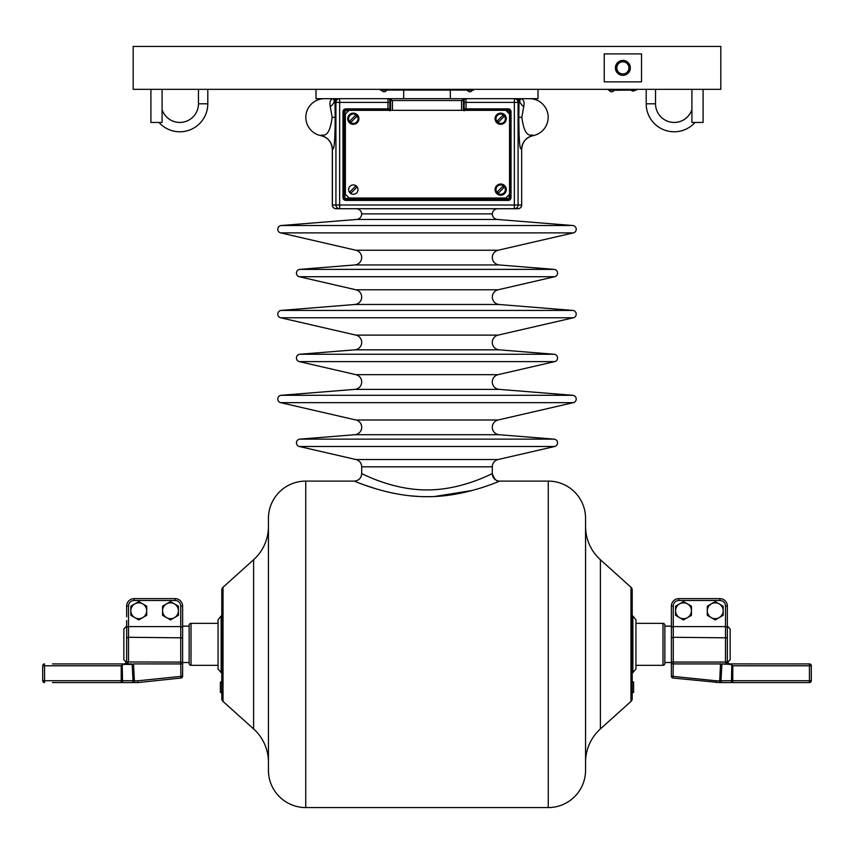 <?xml version="1.0" encoding="UTF-8"?>
<svg xmlns="http://www.w3.org/2000/svg" width="854" height="854" viewBox="0 0 854 854"><rect width="100%" height="100%" fill="white"/><g stroke="black" fill="none" stroke-linecap="round" stroke-linejoin="round"><path stroke-width="1.28" d="M361.701 473.639C361.295 473.073 391.239 489.854 426.295 489.918C461.619 490.292 491.979 473.458 492.278 473.65C494.263 479.243 496.75 481.731 499.761 481.101C499.302 481.09 464.288 497.22 426.263 496.665C388.485 496.836 353.855 480.717 354.239 481.101C358.776 480.663 361.263 478.176 361.701 473.639L361.701 466.818A7.462 7.462 0 0 0 355.915 459.537L299.306 446.493A3.736 3.736 0 0 1 299.839 439.137L354.848 434.707A7.462 7.462 0 0 0 355.915 419.997L280.646 402.65A3.736 3.736 0 0 1 281.19 395.295L354.848 389.371A7.462 7.462 0 0 0 355.915 374.66L299.306 361.616A3.736 3.736 0 0 1 299.839 354.261L354.848 349.83A7.462 7.462 0 0 0 355.915 335.12L280.646 317.773A3.736 3.736 0 0 1 281.19 310.418L354.848 304.483A7.462 7.462 0 0 0 355.915 289.784L299.306 276.728A3.736 3.736 0 0 1 299.839 269.373L354.848 264.943A7.462 7.462 0 0 0 355.915 250.243L498.085 250.243A7.462 7.462 0 0 0 499.152 264.943L554.161 269.373A3.736 3.736 0 0 1 554.694 276.728L498.085 289.784A7.462 7.462 0 0 0 499.152 304.483L572.81 310.418A3.736 3.736 0 0 1 573.354 317.773L498.085 335.12A7.462 7.462 0 0 0 499.152 349.83L554.161 354.261A3.736 3.736 0 0 1 554.694 361.616L498.085 374.66A7.462 7.462 0 0 0 499.152 389.371L572.81 395.295A3.736 3.736 0 0 1 573.354 402.65L498.085 419.997A7.462 7.462 0 0 0 499.152 434.707L554.161 439.137A3.736 3.736 0 0 1 554.694 446.493L498.085 459.537A7.462 7.462 0 0 0 492.299 466.818L492.299 473.639A7.462 7.462 -113.1 0 0 499.739 481.112L548.257 481.101A37.309 37.309 0 0 1 585.566 518.41L585.566 770.255L585.566 518.41M632.206 681.641L633.604 682.068L633.604 692.274M600.394 559.733L600.394 728.932L630.978 701.412A3.736 3.736 0 0 0 632.206 698.636L632.206 590.029A3.736 3.736 0 0 0 630.978 587.253L600.394 559.733A44.771 44.771 0 0 1 585.566 526.459M253.606 728.932L253.606 559.733L223.022 587.253A3.736 3.736 0 0 0 221.794 590.029L221.794 698.636A3.736 3.736 0 0 0 223.022 701.412L253.606 728.932A44.771 44.771 0 0 1 268.434 762.216M253.606 559.733A44.771 44.771 0 0 0 268.434 526.459M600.394 728.932A44.771 44.771 0 0 0 585.566 762.216M356.129 208.728A5.594 5.594 0 0 1 361.701 213.884A5.594 5.594 0 0 1 356.556 219.467L281.19 225.531L572.81 225.531A3.736 3.736 0 0 1 573.354 232.886L498.085 250.243M497.871 208.728A5.594 5.594 0 0 0 492.299 213.884A5.594 5.594 0 0 0 497.444 219.467L572.81 225.531M523.726 106.665A13.995 11.027 2.6 0 1 519.744 101.615L520.225 98.669C523.555 99 524.719 101.658 523.726 106.665L521.837 117.318C525.039 141.7 532.853 133.075 533.003 135.647L533.067 135.647A18.66 18.66 0 0 0 529.608 98.669M516.179 98.669A3.736 3.651 -90 0 1 519.744 101.615L518.068 102.395L518.068 205.003L521.613 205.003A3.736 3.726 90 0 1 517.887 208.728L517.94 208.728A3.736 3.736 0 0 0 521.677 205.003L521.677 149.397C522.189 142.095 525.989 137.515 533.067 135.647L533.003 135.647A13.995 13.984 -90 0 0 521.613 149.397C520.652 148.222 519.072 152.225 518.805 117.318L519.018 102.395A3.736 3.726 -90 0 0 515.293 98.669M336.06 208.728L339.657 208.728L336.06 208.728A3.736 3.736 0 0 1 332.323 205.003L332.323 149.397C331.811 142.095 328.011 137.515 320.933 135.647L320.933 135.647A18.66 18.66 0 0 1 324.392 98.669M360.174 483.439L362.043 484.143M363.441 484.656L376.283 488.915M410.208 495.8L417.905 496.42M427.523 496.665L429.893 496.644M434.633 496.494L472.251 490.463M305.743 807.564A37.309 37.309 0 0 1 268.434 770.255L268.434 518.41A37.309 37.309 0 0 1 305.743 481.101L305.743 807.564L548.257 807.564A37.309 37.309 0 0 0 585.566 770.255M305.743 481.101L354.239 481.101M355.915 250.243L280.646 232.886A3.736 3.736 0 0 1 281.19 225.531M517.887 208.728L339.657 208.728L339.657 205.003L514.343 205.003L514.343 102.395L466.049 102.395L466.049 108.853L508.151 108.853A2.872 2.872 0 0 1 511.023 111.725L511.023 197.541A2.872 2.872 0 0 1 508.151 200.412L345.849 200.412A2.872 2.872 0 0 1 342.977 197.541L342.977 111.725A2.872 2.872 0 0 1 345.849 108.853L389.819 108.874A0.929 0.929 135 0 1 388.88 109.814L345.849 109.782L388.88 109.814M338.707 98.669A3.736 3.726 90 0 0 334.981 102.395L335.195 117.318C334.928 152.108 333.348 148.254 332.387 149.397L332.323 149.397M316.001 89.339L316.001 98.669L537.999 98.669L537.999 89.339M465.12 109.814L464.085 110.839L464.181 108.874L466.049 108.853L466.049 109.782L465.12 109.814A0.929 0.929 -135 0 1 464.181 108.874L464.138 100.526A1.868 1.868 -90 0 1 466.006 98.669L466.049 102.395L464.181 102.395M389.84 108.906L389.915 110.839L388.912 109.835A0.929 0.929 135 0 0 389.84 108.906L389.862 100.526A1.868 1.868 90 0 0 387.994 98.669L387.951 102.395L339.657 102.395L339.657 205.003L335.932 205.003L335.932 102.395L334.256 101.615L333.765 98.669C330.445 99 329.281 101.658 330.274 106.665L332.163 117.318C328.982 141.679 321.136 133.096 320.997 135.647A13.995 13.984 90 0 1 332.387 149.397L332.387 205.003L335.932 205.003A3.736 3.726 -90 0 0 339.657 208.728M390.577 110.326L390.577 100.526L388.805 98.669L392.434 100.526L392.434 110.326M461.566 110.326L461.566 100.526L465.195 98.669L463.423 100.526L463.423 110.326M361.701 213.884L492.299 213.884M337.821 98.669A3.736 3.651 90 0 0 334.256 101.615A13.995 11.027 -2.6 0 1 330.274 106.665M511.023 111.725L510.041 111.725L510.041 197.541L510.094 111.725A1.943 1.943 0 0 0 508.151 109.782L465.088 109.835A0.929 0.929 -135 0 1 464.16 108.906M220.396 692.413L221.794 692.84L220.396 692.413L220.396 683.008L221.794 683.435L220.396 683.008L220.396 682.068L221.794 681.641M664.86 662.523L671.383 662.523L671.383 663.878L671.383 606.094A7.462 7.462 0 0 1 678.845 598.633L719.89 598.633A7.462 7.462 0 0 1 727.352 606.094L727.352 662.053L727.352 626.142L730.149 628.939L730.149 659.726L727.394 662.48M126.605 662.48L123.851 659.726L123.851 628.939L126.648 626.142M662.992 623.345A1.868 1.868 0 0 1 664.86 625.213L664.86 663.451A1.868 1.868 0 0 1 662.992 665.319L662.992 623.345L635.942 623.345M191.008 623.345L191.008 665.319A1.868 1.868 0 0 1 189.14 663.451L189.14 625.213A1.868 1.868 0 0 1 191.008 623.345L218.058 623.345M189.14 662.523L182.617 662.523L182.617 676.197A1.868 1.868 0 0 1 180.941 678.044L137.846 682.581L52.489 682.581M189.14 626.142L182.617 626.142M664.86 626.142L671.383 626.142M191.008 665.319L218.058 665.319M635.942 665.319L662.992 665.319M126.648 627.114L128.516 626.612L128.516 637.287L126.648 637.831L126.648 662.053L126.648 620.548M632.206 672.738L632.857 672.621L632.857 616.054L635.942 619.726L635.942 666.024M635.942 622.651L635.942 668.949L632.857 672.621M221.794 615.937L221.143 616.054L221.143 672.621L218.058 668.949L218.058 622.651M218.058 666.024L218.058 619.726L221.143 616.054M133.181 89.339L720.819 89.339L720.819 46.436L133.181 46.436L133.181 89.339M604.226 81.877L641.535 81.877L641.535 53.898L604.226 53.898L604.226 81.877M403.686 90.086L403.686 98.669L450.314 98.669L450.314 90.086M674.18 122.453A18.66 18.66 0 0 0 691.911 109.622A18.66 18.66 0 0 1 655.53 103.793L655.53 89.339M674.18 131.783A27.979 27.979 0 0 1 646.2 103.793L646.2 89.339L646.2 103.793A27.979 27.979 0 0 0 695.039 122.453M158.961 122.453A27.979 27.979 0 0 0 207.8 103.793L207.8 89.339L207.8 103.793L198.47 103.793L198.47 89.339M179.82 122.453A18.66 18.66 0 0 1 162.089 109.622A18.66 18.66 0 0 0 198.47 103.793M179.82 131.783A27.979 27.979 0 0 0 207.8 103.793M691.911 89.339L691.911 122.453L703.098 122.453L703.098 89.339M150.902 89.339L150.902 122.453L162.089 122.453L162.089 89.339M473.639 89.339L473.639 90.086L380.361 90.086L380.361 89.339M472.379 90.086A2.658 2.658 0 0 1 467.437 90.086L460.584 90.086M381.621 90.086A2.658 2.658 0 0 0 386.563 90.086L393.801 90.086M630.807 90.086L614.079 90.257M636.411 89.339L636.411 90.086L608.422 90.086L608.422 89.339M630.348 67.882A7.462 7.462 0 0 0 622.886 60.42A7.462 7.462 0 0 0 615.414 67.882A7.462 7.462 0 0 0 622.886 75.344A7.462 7.462 0 0 0 630.348 67.882M503.999 186.3A4.686 4.686 0 0 0 497.38 186.3A4.686 4.686 0 0 0 497.38 192.919A4.686 4.686 0 0 0 503.999 192.919A4.686 4.686 0 0 0 503.999 186.3M497.797 192.502A4.089 4.089 0 0 1 497.263 191.851L502.931 186.183A4.089 4.089 0 0 1 504.116 187.368L498.448 193.036A4.089 4.089 0 0 1 497.797 192.502M356.62 186.3A4.686 4.686 0 0 0 350.001 186.3A4.686 4.686 0 0 0 350.001 192.919A4.686 4.686 0 0 0 356.62 192.919A4.686 4.686 0 0 0 356.62 186.3M350.418 192.502A4.089 4.089 0 0 1 349.884 191.851L355.552 186.183A4.089 4.089 0 0 1 356.737 187.368L351.069 193.036A4.089 4.089 0 0 1 350.418 192.502M503.999 115.407A4.686 4.686 0 0 0 497.38 115.407A4.686 4.686 0 0 0 497.38 122.037A4.686 4.686 0 0 0 503.999 122.026A4.686 4.686 0 0 0 503.999 115.407M497.797 121.62A4.089 4.089 0 0 1 497.263 120.958L502.931 115.29A4.089 4.089 0 0 1 504.116 116.486L498.448 122.143A4.089 4.089 0 0 1 497.797 121.62M356.62 115.407A4.686 4.686 0 0 0 350.001 115.407A4.686 4.686 0 0 0 350.001 122.037A4.686 4.686 0 0 0 356.62 122.026A4.686 4.686 0 0 0 356.62 115.407M350.418 121.62A4.089 4.089 0 0 1 349.884 120.958L355.552 115.29A4.089 4.089 0 0 1 356.737 116.486L351.069 122.143A4.089 4.089 0 0 1 350.418 121.62M628.939 71.384L628.939 64.381L622.886 60.88L616.823 64.381L616.823 71.384L622.886 74.885L628.939 71.384M619.855 62.63A6.063 6.063 0 0 1 628.939 67.882A6.063 6.063 0 0 1 619.855 73.134A6.063 6.063 0 0 1 619.855 62.63M759.526 663.921L746.471 663.921L759.526 663.921M759.526 682.581L746.471 682.581L759.526 682.581M801.511 663.921L788.445 663.921L801.511 663.921M801.511 682.581L788.445 682.581L801.511 682.581M716.154 682.581L716.26 680.809L671.383 676.197L671.383 663.878L809.432 663.921A1.868 1.868 0 0 1 811.3 665.789L811.3 680.713L809.432 680.713L809.432 665.789L732.785 665.789L730.48 664.391L720.509 663.932L673.251 663.932L673.059 678.044L719.623 682.581L673.059 678.044A1.868 1.868 0 0 1 671.383 676.197A1.868 1.868 0 0 0 673.059 678.044M716.26 680.809L732.785 680.713L732.785 665.789L730.81 663.921L726.765 663.921L725.484 662.053L725.484 626.612L673.251 626.612L673.251 637.287L671.383 637.831M727.352 637.831L673.251 637.287L673.251 662.053L671.383 662.106M725.484 662.053L673.251 662.053L673.251 663.932L671.383 663.878L673.251 663.91M811.3 680.713A1.868 1.868 0 0 1 809.432 682.581L719.623 682.581L720.509 663.932M727.352 627.114L725.484 626.612L725.484 606.094A5.594 5.594 0 0 0 719.89 600.49L678.845 600.49L678.845 598.633A7.462 7.462 0 0 0 671.383 606.094A7.462 7.462 0 0 1 678.845 598.633A7.462 7.462 0 0 0 671.383 606.094L673.251 606.094L673.251 626.612L671.383 627.114M719.89 598.633A7.462 7.462 0 0 1 727.352 606.094A7.462 7.462 0 0 0 719.89 598.633L719.89 600.49M725.484 661.957L727.352 662.053L729.22 663.921L726.765 663.921M721.918 663.921L720.957 680.713A1.868 1.324 90 0 0 722.281 682.581M731.803 664.465L731.472 680.713A1.868 1.324 90 0 0 732.785 682.581L732.785 680.713L809.432 680.713L809.432 682.581M134.11 600.49A5.594 5.594 0 0 0 128.516 606.094L128.516 626.612L180.749 626.612L180.749 606.094A5.594 5.594 0 0 0 175.155 600.49L134.11 600.49L134.11 598.633A7.462 7.462 0 0 0 126.648 606.094A7.462 7.462 0 0 1 134.11 598.633A7.462 7.462 0 0 0 126.648 606.094L126.648 616.823L126.648 606.094A7.462 7.462 0 0 1 134.11 598.633L175.155 598.633A7.462 7.462 0 0 1 182.617 606.094L182.617 663.878L180.749 663.91L180.749 626.612L182.617 627.114M133.235 664.412L123.52 664.391L121.215 665.789L123.189 663.921L107.529 663.921M65.555 682.581L94.474 682.581M107.529 682.581L131.719 682.581A1.868 1.324 90 0 0 133.043 680.713L134.377 680.809L134.377 682.581M128.516 662.053L127.235 663.921L124.78 663.921L126.648 662.053L128.516 661.957L182.617 662.106M52.489 663.921L132.082 663.921M128.516 661.957L128.516 637.287L182.617 637.831M175.155 600.49L175.155 598.633A7.462 7.462 0 0 1 182.617 606.094L180.749 606.094M42.7 665.789L42.7 680.713L42.7 665.789A1.868 1.868 0 0 1 44.568 663.921L44.568 680.713L121.215 680.713L121.215 665.789L42.7 665.789M94.474 663.921L65.555 663.921M123.52 664.391L132.189 664.391L133.043 680.713L122.528 680.713A1.868 1.324 90 0 1 121.215 682.581L121.215 680.713L122.528 680.713L122.197 664.465M44.568 682.581A1.868 1.868 0 0 1 42.7 680.713L44.568 680.713L44.568 682.581M180.941 678.044L137.846 682.581L137.74 680.809L182.617 676.197A1.868 1.868 0 0 1 180.941 678.044L180.749 663.932L133.491 663.91L182.617 663.878M178.422 606.18L170.49 601.6L162.559 606.18L162.559 615.328L170.49 619.908L178.422 615.328L178.422 606.18M162.559 610.759A7.932 7.932 0 0 1 174.451 603.885A7.932 7.932 0 0 1 174.451 617.623A7.932 7.932 0 0 1 162.559 610.759M146.707 606.18L138.775 601.6L130.843 606.18L130.843 615.328L138.775 619.908L146.707 615.328L146.707 606.18M130.843 610.759A7.932 7.932 0 0 1 142.735 603.885A7.932 7.932 0 0 1 142.735 617.623A7.932 7.932 0 0 1 130.843 610.759M723.157 606.18L715.225 601.6L707.293 606.18L707.293 615.328L715.225 619.908L723.157 615.328L723.157 606.18M707.293 610.759A7.932 7.932 0 0 1 719.185 603.885A7.932 7.932 0 0 1 719.185 617.623A7.932 7.932 0 0 1 707.293 610.759M691.441 606.18L683.51 601.6L675.578 606.18L675.578 615.328L683.51 619.908L691.441 615.328L691.441 606.18M675.578 610.759A7.932 7.932 0 0 1 687.47 603.885A7.932 7.932 0 0 1 687.47 617.623A7.932 7.932 0 0 1 675.578 610.759M509.55 194.274L509.55 114.052L505.814 110.326L349.115 110.326L345.379 114.052L345.379 194.274L349.115 198.011L505.814 198.011L509.55 194.274M502.825 194.787A5.594 5.594 0 0 0 505.856 187.474A5.594 5.594 0 0 0 498.555 184.443A5.594 5.594 0 0 0 495.512 191.744A5.594 5.594 0 0 0 502.825 194.787M355.445 123.894A5.594 5.594 0 0 0 358.488 116.582A5.594 5.594 0 0 0 351.175 113.55A5.594 5.594 0 0 0 348.144 120.862A5.594 5.594 0 0 0 355.445 123.894M502.825 123.894A5.594 5.594 0 0 0 505.856 116.582A5.594 5.594 0 0 0 498.555 113.55A5.594 5.594 0 0 0 495.512 120.862A5.594 5.594 0 0 0 502.825 123.894M355.915 289.784L498.085 289.784M355.915 335.12L498.085 335.12M355.915 374.66L498.085 374.66M355.915 419.997L498.085 419.997M633.604 682.538L632.206 682.538M630.978 701.412L630.978 587.253M223.022 587.253L223.022 701.412M521.677 149.397L521.677 205.003M548.257 807.564L548.257 481.101M280.646 232.886L573.354 232.886M354.848 264.943L499.152 264.943M299.839 269.373L554.161 269.373M299.306 276.728L554.694 276.728M354.848 304.483L499.152 304.483M281.19 310.418L572.81 310.418M280.646 317.773L573.354 317.773M354.848 349.83L499.152 349.83M299.839 354.261L554.161 354.261M299.306 361.616L554.694 361.616M354.848 389.371L499.152 389.371M281.19 395.295L572.81 395.295M280.646 402.65L573.354 402.65M354.848 434.707L499.152 434.707M299.839 439.137L554.161 439.137M299.306 446.493L554.694 446.493M355.915 459.537L498.085 459.537M356.556 219.467L497.444 219.467M361.701 466.818L492.299 466.818M508.151 108.853L508.151 109.782L466.049 109.782M332.323 205.003L332.387 205.003A3.736 3.726 90 0 0 336.113 208.728M387.951 109.782L387.951 102.395L389.819 102.395M508.151 200.412L508.151 199.43L345.849 199.43L508.151 199.484A1.943 1.943 0 0 0 510.094 197.541L511.023 197.541M342.977 197.541L343.959 197.541L343.959 111.725L343.906 197.541A1.943 1.943 0 0 0 345.849 199.484L345.849 200.412M348.667 110.764L345.849 110.764A0.961 0.961 0 0 0 344.888 111.725L344.888 197.541A0.961 0.961 0 0 0 345.849 198.491L508.151 198.491A0.961 0.961 0 0 0 509.112 197.541L509.112 194.712M509.112 113.614L509.112 111.725A0.961 0.961 0 0 0 508.151 110.764L506.262 110.764M464.138 100.526L389.862 100.526M518.068 102.395L514.343 102.395L514.343 98.669A3.736 3.726 -90 0 1 518.068 102.395M518.068 205.003L514.343 205.003L514.343 208.728A3.736 3.726 90 0 0 518.068 205.003M339.657 102.395L335.932 102.395A3.736 3.726 90 0 1 339.657 98.669L339.657 102.395M345.849 108.853L345.849 109.782A1.943 1.943 0 0 0 343.906 111.725L342.977 111.725M344.888 111.725L343.959 111.725A1.889 1.889 0 0 1 345.849 109.835L345.849 110.764M508.151 110.764L508.151 109.835A1.889 1.889 0 0 1 510.041 111.725L509.112 111.725M345.849 198.491L345.849 199.43A1.889 1.889 0 0 1 343.959 197.541L344.888 197.541M509.112 197.541L510.041 197.541A1.889 1.889 0 0 1 508.151 199.43L508.151 198.491M335.195 117.318L332.163 117.318M521.837 117.318L518.805 117.318M633.604 691.943L632.206 691.943M220.396 692.092L221.794 692.22M646.2 103.793L655.53 103.793M678.845 600.49A5.594 5.594 0 0 0 673.251 606.094M809.432 663.921L809.432 665.789L811.3 665.789M727.352 606.094L725.484 606.094M133.491 663.932L134.377 680.809L137.74 680.809M128.516 606.094L126.648 606.094M633.604 692.413L632.206 692.84M632.857 616.054L632.206 615.937M221.143 672.621L221.794 672.738M609.212 90.086A2.658 2.658 0 0 0 614.165 90.086M631.117 90.086A2.658 2.658 0 0 0 635.162 90.086"/></g></svg>
